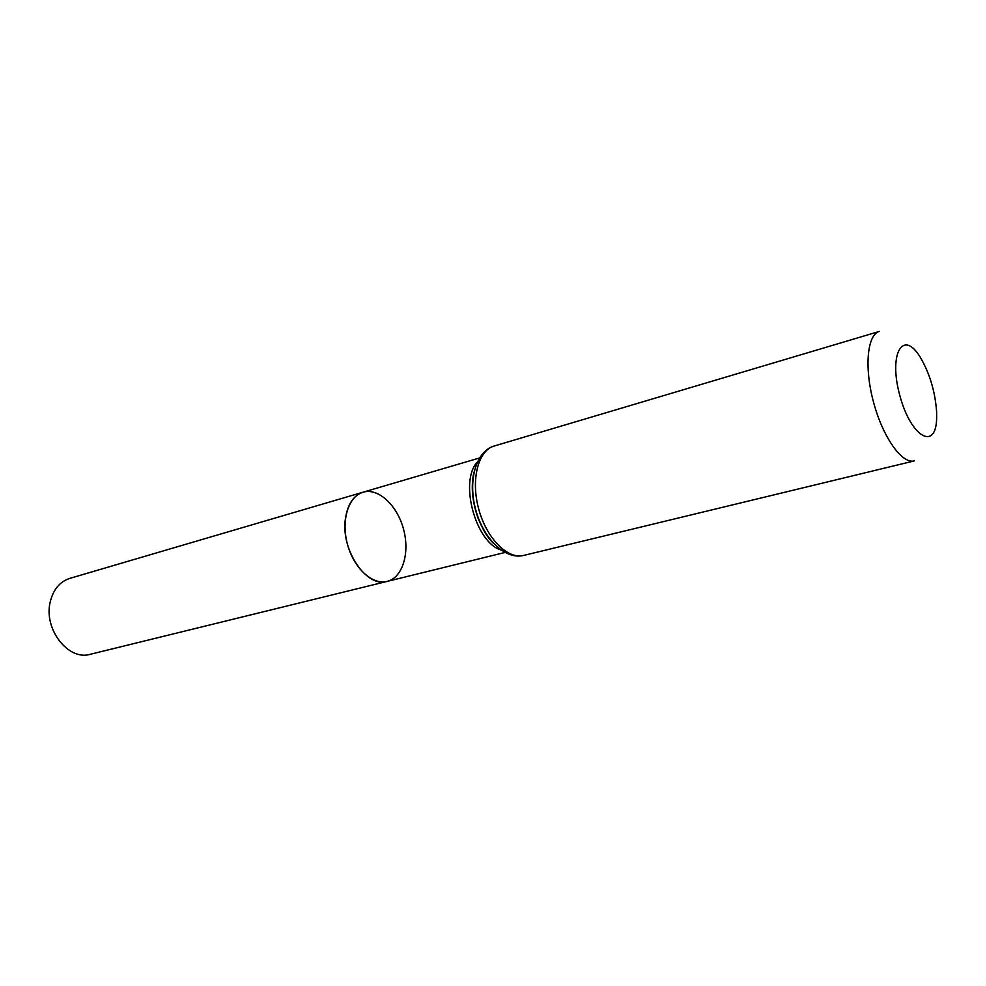 <?xml version="1.0" encoding="UTF-8"?>
<svg xmlns="http://www.w3.org/2000/svg" width="986" height="986" viewBox="0 0 986 986"><rect width="100%" height="100%" fill="white"/><g stroke="black" fill="none" stroke-linecap="round" stroke-linejoin="round"><path stroke-width="1.48" d="M363.07 492.199C348.452 496.217 340.897 520.374 347.442 544.26C353.789 568.183 372.449 585.277 387.116 581.407C366.509 588.186 340.453 549.695 345.433 518.587C347.651 504.216 353.518 495.416 363.07 492.199C378.328 487.602 397.222 505.288 403.52 529.137C410.065 552.924 402.621 577.71 387.116 581.407L90.231 654.297C68.416 661.064 43.483 629.204 50.175 602.15C53.17 589.628 59.702 581.715 69.772 578.388L479.479 457.985M936.601 411.581L936.651 418.064C936.121 451.341 910.879 437.365 899.787 395.374C888.275 353.493 903.065 328.732 920.258 357.228C929.662 373.25 935.11 391.38 936.601 411.581M523.615 555.438L914.33 460.906C902.141 464.307 882.938 437.439 873.596 402.436C864.081 367.47 867.175 334.599 879.426 331.407L494.134 446.042C478.21 450.429 470.642 479.541 478.666 508.887C486.48 538.294 507.654 559.654 523.615 555.438C505.029 560.048 483.313 538.492 475.696 509.688C467.808 480.946 475.745 451.403 494.134 446.042M500.937 549.991C475.572 542.51 459.094 481.365 477.261 462.151M493.148 543.027C477.483 527.214 468.424 493.641 474.019 472.084M504.955 552.48L387.116 581.407M493 542.867C488.723 537.752 486.049 536.717 478.124 518.463C472.146 501.369 470.766 485.987 473.983 472.306"/></g></svg>
